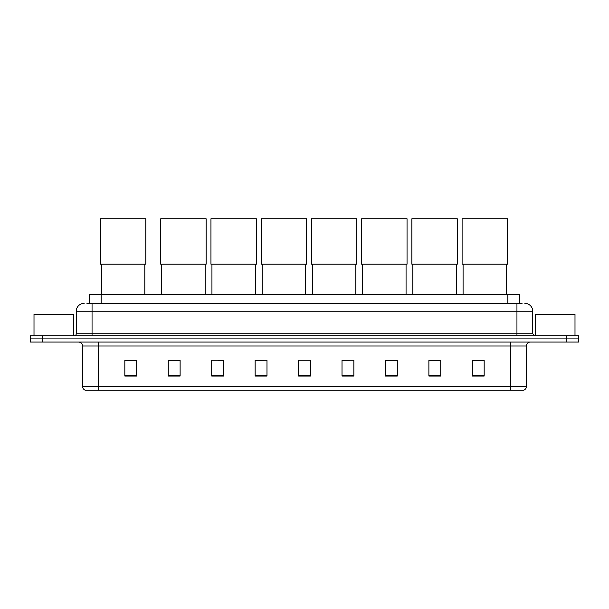 <?xml version="1.0" encoding="UTF-8"?>
<svg xmlns="http://www.w3.org/2000/svg" width="609" height="609" viewBox="0 0 609 609"><rect width="100%" height="100%" fill="white"/><g stroke="black" fill="none" stroke-linecap="round" stroke-linejoin="round"><path stroke-width="0.91" d="M89.295 303.358L89.295 294.665L519.705 294.665L519.705 303.358M87.102 303.358L522.08 303.358M86.92 303.358L92.05 303.358L92.05 311.252L76.254 311.252L76.254 333.762A1.972 1.972 0 0 1 74.283 335.734M84.156 303.358A7.894 7.894 0 0 0 76.254 311.252M524.844 303.358A7.894 7.894 0 0 1 532.746 311.252L532.746 333.762L534.717 335.734M42.295 335.734L30.45 335.734L30.45 338.893L42.295 338.893L30.45 338.893L30.45 342.052L42.295 342.052L42.295 338.893L566.705 338.893L42.295 338.893L42.295 335.734L566.705 335.734L566.705 338.893L578.55 338.893L566.705 338.893L566.705 342.052L42.295 342.052M566.705 342.052L578.55 342.052L578.55 335.734L566.705 335.734M526.427 386.441C526.313 388.329 525.369 389.593 523.58 390.232L510.631 390.232L510.631 386.441L526.427 386.441L526.427 346.003A3.951 3.951 0 0 1 530.37 342.052M510.631 390.232L85.42 390.232A3.951 3.951 0 0 1 82.573 386.441L82.573 346.003C82.344 343.605 81.027 342.288 78.63 342.052M484.17 376.05L484.17 360.254L472.325 360.254L472.325 376.05L484.17 376.05M440.733 376.05L440.733 360.254L428.888 360.254L428.888 376.05L440.733 376.05M397.296 376.05L397.296 360.254L385.451 360.254L385.451 376.05L397.296 376.05M353.859 376.05L353.859 360.254L342.014 360.254L342.014 376.05L353.859 376.05M136.675 376.05L136.675 360.254L124.83 360.254L124.83 376.05L136.675 376.05M180.112 376.05L180.112 360.254L168.267 360.254L168.267 376.05L180.112 376.05M223.549 376.05L223.549 360.254L211.704 360.254L211.704 376.05L223.549 376.05M266.986 376.05L266.986 360.254L255.141 360.254L255.141 376.05L266.986 376.05M310.423 376.05L310.423 360.254L298.577 360.254L298.577 376.05L310.423 376.05M266.986 360.254L255.141 360.338L266.986 360.254M218.456 360.338L223.549 360.338M342.014 360.338L349.322 360.338M298.577 360.338L299.088 360.338M180.112 360.338L168.267 360.338M136.675 360.338L124.83 360.338M397.296 360.338L385.451 360.338M440.733 360.338L428.888 360.338M484.17 360.338L472.325 360.338M73.491 335.734L73.491 314.411L34.005 314.411L34.005 335.734M101.368 264.184L101.368 294.665M144.805 264.184L144.805 294.665M100.386 218.768L145.795 218.768L145.795 264.184L100.386 264.184L100.386 218.768M161.712 264.184L161.712 294.665M205.149 264.184L205.149 294.665M160.723 218.768L206.131 218.768L206.131 264.184L160.723 264.184L160.723 218.768M211.94 264.184L211.94 294.665M255.377 264.184L255.377 294.665M210.95 218.768L256.366 218.768L256.366 264.184L210.95 264.184L210.95 218.768M262.167 264.184L262.167 294.665M305.604 264.184L305.604 294.665M261.185 218.768L306.593 218.768L306.593 264.184L261.185 264.184L261.185 218.768M312.394 264.184L312.394 294.665M355.839 264.184L355.839 294.665M311.412 218.768L356.821 218.768L356.821 264.184L311.412 264.184L311.412 218.768M362.629 264.184L362.629 294.665M406.066 264.184L406.066 294.665M361.639 218.768L407.048 218.768L407.048 264.184L361.639 264.184L361.639 218.768M412.856 264.184L412.856 294.665M456.293 264.184L456.293 294.665M411.867 218.768L457.283 218.768L457.283 264.184L411.867 264.184L411.867 218.768M463.084 264.184L463.084 294.665M506.521 264.184L506.521 294.665M462.102 218.768L507.51 218.768L507.51 264.184L462.102 264.184L462.102 218.768M574.995 335.734L574.995 314.411L535.509 314.411L535.509 335.734M101.14 303.358L101.14 294.665M507.86 303.358L507.86 294.665M92.05 335.734L92.05 333.762L532.746 333.762M76.254 333.762L92.05 333.762L92.05 311.252L516.95 311.252L516.95 335.734M532.746 311.252L516.95 311.252L516.95 303.358M510.631 342.052L510.631 346.003L82.573 346.003M526.427 346.003L510.631 346.003L510.631 386.441L98.369 386.441L98.369 390.232M82.573 386.441L98.369 386.441L98.369 342.052M310.423 375.502L298.577 375.502M266.986 375.502L255.141 375.502M223.549 375.502L211.704 375.502M180.112 375.502L168.267 375.502M136.675 375.502L124.83 375.502M353.859 375.502L342.014 375.502M397.296 375.502L385.451 375.502M440.733 375.502L428.888 375.502M484.17 375.502L472.325 375.502"/></g></svg>
